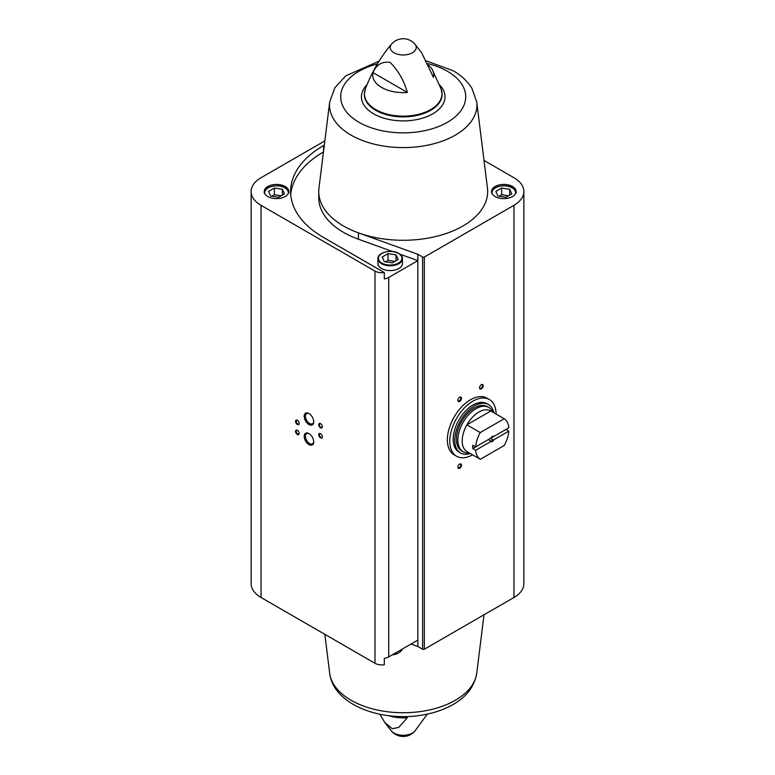<?xml version="1.0" encoding="UTF-8"?>
<svg xmlns="http://www.w3.org/2000/svg" width="775" height="775" viewBox="0 0 775 775"><rect width="100%" height="100%" fill="white"/><g stroke="black" fill="none" stroke-linecap="round" stroke-linejoin="round"><path stroke-width="1.16" d="M472.576 454.838A32.763 18.91 -60 0 1 456.572 456.243L454.15 454.847A32.763 18.91 -60 0 1 454.15 417.018A32.763 18.91 -60 0 1 486.903 398.108L489.335 399.512A32.763 18.91 -60 0 1 496.116 414.063M388.73 277.44L388.73 656.919A9.726 5.619 0 0 1 384.313 658.382L384.313 664.737A9.726 5.619 0 0 1 374.974 663.274L261.039 597.496A33.78 19.501 0 0 1 251.148 583.701L251.148 191.522A33.78 19.501 0 0 0 261.039 205.307L374.974 271.095A9.726 5.619 0 0 0 384.313 272.558L384.313 278.903A9.726 5.619 0 0 0 388.73 277.44L417.832 260.642L417.832 646.476L422.617 649.237A1.211 0.698 0 0 0 424.332 649.237L513.961 597.496A33.78 19.501 0 0 0 523.852 583.701L523.852 191.522A33.78 19.501 0 0 0 513.961 177.727L484.007 160.435M417.832 646.476L411.06 644.035M388.73 656.919L417.832 640.121M512.507 186.504A12.284 7.091 180 0 1 516.111 191.522A12.284 7.091 180 0 1 503.828 198.613A12.284 7.091 180 0 1 491.544 191.522A12.284 7.091 180 0 1 499.129 184.963A12.284 7.091 180 0 1 512.507 186.504M379.091 61.128L345.718 75.882L334.887 87.72L329.685 101.99A73.712 42.557 180 0 0 403.203 147.599A73.712 42.557 180 0 0 476.732 101.99L487.446 188.025A84.456 48.757 180 0 1 446.778 233.294A84.456 48.757 180 0 1 358.457 232.868L417.832 254.287L422.617 257.058A1.211 0.698 0 0 0 424.332 257.058L513.961 205.307A33.78 19.501 0 0 0 523.852 191.522M388.653 715.703A30.506 17.612 180 0 0 407.369 717.669L398.728 727.376L392.334 728.742L384.855 722.629L379.915 714.259M428.507 65.158A30.506 17.612 0 0 1 432.343 69.769A30.506 17.612 0 0 1 433.428 77.403L421.552 52.593L414.887 44.127A13.02 7.518 180 0 1 412.416 52.768A13.02 7.518 180 0 1 395.628 53.562A13.02 7.518 180 0 1 391.53 44.127C380.738 56.73 372 71.678 365.325 88.96L364.308 94.434A38.905 22.456 180 0 0 403.203 116.889A38.905 22.456 180 0 0 442.108 94.434L441.091 88.96A38.779 22.388 180 0 1 403.203 116.143A38.779 22.388 180 0 1 365.325 88.96M372.988 72.598A30.506 17.612 0 0 0 407.369 92.448L372.988 72.598C376.262 64.771 381.949 61.351 390.058 62.329C398.253 70.535 404.027 80.581 407.369 92.448M324.841 140.895L261.039 177.727A33.78 19.501 0 0 0 251.148 191.522M308.963 444.598A6.733 3.885 -120 0 0 313.72 441.847A6.733 3.885 -120 0 0 308.963 433.603A6.733 3.885 -120 0 0 304.197 436.354A6.733 3.885 -120 0 0 308.963 444.598M308.963 424.535A6.733 3.885 -120 0 0 313.72 421.784A6.733 3.885 -120 0 0 308.963 413.54A6.733 3.885 -120 0 0 304.197 416.291A6.733 3.885 -120 0 0 308.963 424.535M297.377 434.504A2.558 1.482 -120 0 0 299.189 433.457A2.558 1.482 -120 0 0 297.377 430.319A2.558 1.482 -120 0 0 295.566 431.365A2.558 1.482 -120 0 0 297.377 434.504M320.54 437.846A2.558 1.482 -120 0 0 322.352 436.8A2.558 1.482 -120 0 0 320.54 433.661A2.558 1.482 -120 0 0 318.728 434.707A2.558 1.482 -120 0 0 320.54 437.846M297.377 424.468A2.558 1.482 -120 0 0 299.189 423.431A2.558 1.482 -120 0 0 297.377 420.292A2.558 1.482 -120 0 0 295.566 421.338A2.558 1.482 -120 0 0 297.377 424.468M320.54 427.819A2.558 1.482 -120 0 0 322.352 426.773A2.558 1.482 -120 0 0 320.54 423.634A2.558 1.482 -120 0 0 318.728 424.681A2.558 1.482 -120 0 0 320.54 427.819M417.832 254.287L417.832 260.642L399.861 254.161M459.672 468.274A2.558 1.482 -60 0 1 457.86 467.228A2.558 1.482 -60 0 1 459.672 464.089A2.558 1.482 -60 0 1 461.483 465.136A2.558 1.482 -60 0 1 459.672 468.274M481.382 388.866A2.558 1.482 -60 0 1 479.58 387.82A2.558 1.482 -60 0 1 481.382 384.681A2.558 1.482 -60 0 1 483.193 385.727A2.558 1.482 -60 0 1 481.382 388.866M459.672 401.402A2.558 1.482 -60 0 1 457.86 400.355A2.558 1.482 -60 0 1 459.672 397.226A2.558 1.482 -60 0 1 461.483 398.263A2.558 1.482 -60 0 1 459.672 401.402M285.219 186.504A12.284 7.091 180 0 1 288.813 191.522A12.284 7.091 180 0 1 276.53 198.613A12.284 7.091 180 0 1 264.246 191.522A12.284 7.091 180 0 1 271.831 184.963A12.284 7.091 180 0 1 285.219 186.504M324.318 145.128L323.582 145.545A112.608 65.013 0 0 0 290.596 191.522A112.608 65.013 0 0 0 323.582 237.489L384.313 272.558M329.685 101.99L318.971 188.025A84.456 48.757 0 0 0 318.748 191.522A84.456 48.757 0 0 0 358.457 232.868L358.457 239.223L392.479 251.497M459.507 397.323A2.112 1.221 -60 0 1 460.418 397.294A2.112 1.221 -60 0 1 460.738 398.989A2.112 1.221 -60 0 1 459.352 400.859A2.112 1.221 -60 0 1 458.296 400.966A2.112 1.221 -60 0 1 457.87 400.162M481.217 384.787A2.112 1.221 -60 0 1 482.127 384.758A2.112 1.221 -60 0 1 482.457 386.454A2.112 1.221 -60 0 1 481.072 388.323A2.112 1.221 -60 0 1 480.016 388.43A2.112 1.221 -60 0 1 479.58 387.626M459.507 464.196A2.112 1.221 -60 0 1 460.418 464.167A2.112 1.221 -60 0 1 460.738 465.862A2.112 1.221 -60 0 1 459.352 467.722A2.112 1.221 -60 0 1 458.296 467.829A2.112 1.221 -60 0 1 457.87 467.034M320.705 423.741A2.112 1.221 -120 0 0 319.794 423.712A2.112 1.221 -120 0 0 319.474 425.407A2.112 1.221 -120 0 0 320.86 427.267A2.112 1.221 -120 0 0 321.916 427.374A2.112 1.221 -120 0 0 322.342 426.579M297.542 420.399A2.112 1.221 -120 0 0 296.631 420.37A2.112 1.221 -120 0 0 296.312 422.065A2.112 1.221 -120 0 0 297.697 423.925A2.112 1.221 -120 0 0 298.753 424.032A2.112 1.221 -120 0 0 299.179 423.237M320.705 433.767A2.112 1.221 -120 0 0 319.794 433.738A2.112 1.221 -120 0 0 319.474 435.434A2.112 1.221 -120 0 0 320.86 437.303A2.112 1.221 -120 0 0 321.916 437.41A2.112 1.221 -120 0 0 322.342 436.606M297.542 430.425A2.112 1.221 -120 0 0 296.631 430.396A2.112 1.221 -120 0 0 296.312 432.092A2.112 1.221 -120 0 0 297.697 433.961A2.112 1.221 -120 0 0 298.753 434.068A2.112 1.221 -120 0 0 299.179 433.264M309.283 413.734A5.861 3.381 -120 0 0 306.648 413.608A5.861 3.381 -120 0 0 305.757 418.297A5.861 3.381 -120 0 0 309.583 423.46A5.861 3.381 -120 0 0 312.509 423.751A5.861 3.381 -120 0 0 313.71 421.406M309.283 433.797A5.861 3.381 -120 0 0 306.648 433.671A5.861 3.381 -120 0 0 305.757 438.359A5.861 3.381 -120 0 0 309.583 443.523A5.861 3.381 -120 0 0 312.509 443.813A5.861 3.381 -120 0 0 313.71 441.469M398.863 253.667A12.284 7.091 180 0 1 402.467 258.676L402.467 263.49A12.284 7.091 180 0 1 390.174 270.582A12.284 7.091 180 0 1 377.89 263.49L377.89 258.676A12.284 7.091 180 0 0 390.174 265.777A12.284 7.091 180 0 0 402.467 258.676C402.787 257.213 401.557 255.459 398.757 253.435C391.733 248.978 377.454 252.272 377.89 258.676M323.466 151.968A112.608 65.013 0 0 0 290.732 194.699M318.748 191.522L318.748 197.877A84.456 48.757 0 0 0 358.457 239.223M384.332 261.64L392.324 262.88L398.176 259.499L396.025 254.888L388.033 253.648L382.182 257.029L384.332 261.64M285.219 188.054A12.284 7.091 180 0 1 288.746 192.297M278.671 197.267L284.522 193.886L282.381 189.274L274.389 188.034L268.537 191.415L270.678 196.027L278.671 197.267M394.892 261.398L388.033 260.332L385.466 261.814M388.033 260.332L388.033 253.648M396.025 260.739L396.025 254.888M281.238 195.784L274.389 194.719L271.822 196.201M274.389 194.719L274.389 188.034M282.381 195.126L282.381 189.274M512.507 188.054A12.284 7.091 180 0 1 516.034 192.297M505.968 197.267L511.82 193.886L509.679 189.274L501.687 188.034L495.835 191.415L497.976 196.027L505.968 197.267M508.536 195.784L501.687 194.719L499.119 196.201M501.687 194.719L501.687 188.034M509.679 195.126L509.679 189.274M456.572 456.243A32.763 18.91 -60 0 1 449.791 441.246A32.763 18.91 -60 0 1 464.089 408.28A32.763 18.91 -60 0 1 489.335 399.512M475.656 450.265L490.623 441.624A3.071 1.773 -60 0 0 493.859 439.754L508.826 431.113A23.541 13.592 -60 0 1 504.205 445.48L480.287 459.294A23.541 13.592 -60 0 1 475.656 450.265L472.76 448.589L488.318 439.609A2.519 1.453 120 0 0 488.318 439.609L490.817 441.062L490.623 441.624M508.826 427.771L493.859 436.412A3.071 1.773 -60 0 0 492.241 436.509A3.071 1.773 -60 0 0 490.623 438.282L475.656 446.923A23.541 13.592 -60 0 1 480.287 432.547L504.205 418.733A23.541 13.592 -60 0 1 508.826 427.771M508.826 431.113L505.93 429.437L490.381 438.418L492.89 439.861A2.519 1.453 -60 0 1 490.817 441.062M504.205 418.733L490.808 411.002A23.541 13.592 -60 0 0 466.889 424.816L490.808 411.002M475.656 446.923L472.76 445.247A23.541 13.592 120 0 0 472.76 448.589M480.287 432.547L466.889 424.816A23.541 13.592 -60 0 0 462.2 440.897A23.541 13.592 -60 0 0 466.889 451.563L480.287 459.294M493.859 439.754L492.89 439.861M492.038 436.635A2.519 1.453 -60 0 1 492.89 436.519L493.859 436.412M469.243 452.92L468.526 452.958A25.594 14.773 -60 0 1 463.169 451.777A25.594 14.773 -60 0 1 457.86 440.064A25.594 14.773 -60 0 1 469.04 414.305A25.594 14.773 -60 0 1 488.754 407.447A25.594 14.773 -60 0 1 492.454 411.506L492.784 412.145M463.169 451.777L461.716 450.943A25.594 14.773 -60 0 1 456.417 439.222A25.594 14.773 -60 0 1 467.587 413.472A25.594 14.773 -60 0 1 487.301 406.613L488.754 407.447M470.27 453.511A27.948 16.139 -60 0 1 460.534 452.978A27.948 16.139 -60 0 1 454.751 440.181A27.948 16.139 -60 0 1 466.947 412.058A27.948 16.139 -60 0 1 488.483 404.569A27.948 16.139 -60 0 1 493.811 412.736M460.534 452.978L458.974 452.077A27.948 16.139 -60 0 1 453.191 439.289A27.948 16.139 -60 0 1 465.387 411.167A27.948 16.139 -60 0 1 486.923 403.678L488.483 404.569M374.974 271.095L374.974 663.274M427.316 714.095L414.887 731.087A13.02 7.518 180 0 1 412.416 733.082A13.02 7.518 180 0 1 391.53 731.087L384.855 722.629M261.039 205.307L261.039 597.496M422.617 257.058L422.617 649.237M424.332 257.058L424.332 649.237M513.961 205.307L513.961 597.496M329.685 673.233C333.628 705.831 383.683 722.998 425.349 714.492C435.502 712.516 444.588 709.27 452.59 704.775C466.385 697.083 474.436 686.572 476.732 673.233A73.712 42.557 180 0 1 364.143 706.267A73.712 42.557 180 0 1 329.685 673.233L324.841 634.328M439.425 84.756A41.773 24.122 180 0 1 403.203 120.9A41.773 24.122 180 0 1 366.992 84.756M427.79 63.598A62.504 36.086 180 0 1 447.407 71.261A62.504 36.086 180 0 1 441.798 125.172A62.504 36.086 180 0 1 349.777 115.504A62.504 36.086 180 0 1 377.396 63.908M323.582 150.999L323.582 145.545M398.505 253.454A11.77 6.801 180 0 1 393.225 264.827A11.77 6.801 180 0 1 378.81 256.506A11.77 6.801 180 0 1 398.505 253.454M264.963 193.905A11.77 6.801 180 0 1 271.037 186.639A11.77 6.801 180 0 1 284.851 187.841A11.77 6.801 180 0 1 288.106 193.905M402.235 649.121A12.284 7.091 180 0 1 392.528 654.73M398.679 652.889A11.77 6.801 180 0 1 392.276 654.875M492.251 193.905A11.77 6.801 180 0 1 498.335 186.639A11.77 6.801 180 0 1 512.149 187.841A11.77 6.801 180 0 1 515.394 193.905M432.343 69.769L441.091 88.96M391.53 731.087A15.355 15.355 0 0 0 414.887 731.087M476.732 673.233L484.007 614.788M414.887 44.127A15.355 15.355 0 0 0 391.53 44.127M476.732 101.99L471.985 88.457C467.606 81.336 461.29 75.417 453.036 70.709L426.502 60.963M288.813 193.062C289.143 191.599 287.912 189.846 285.113 187.821C278.08 183.365 263.81 186.659 264.246 193.062M402.254 649.111L392.073 654.991M516.111 193.062C516.441 191.599 515.201 189.846 512.401 187.821C505.377 183.365 491.098 186.659 491.544 193.062"/></g></svg>
